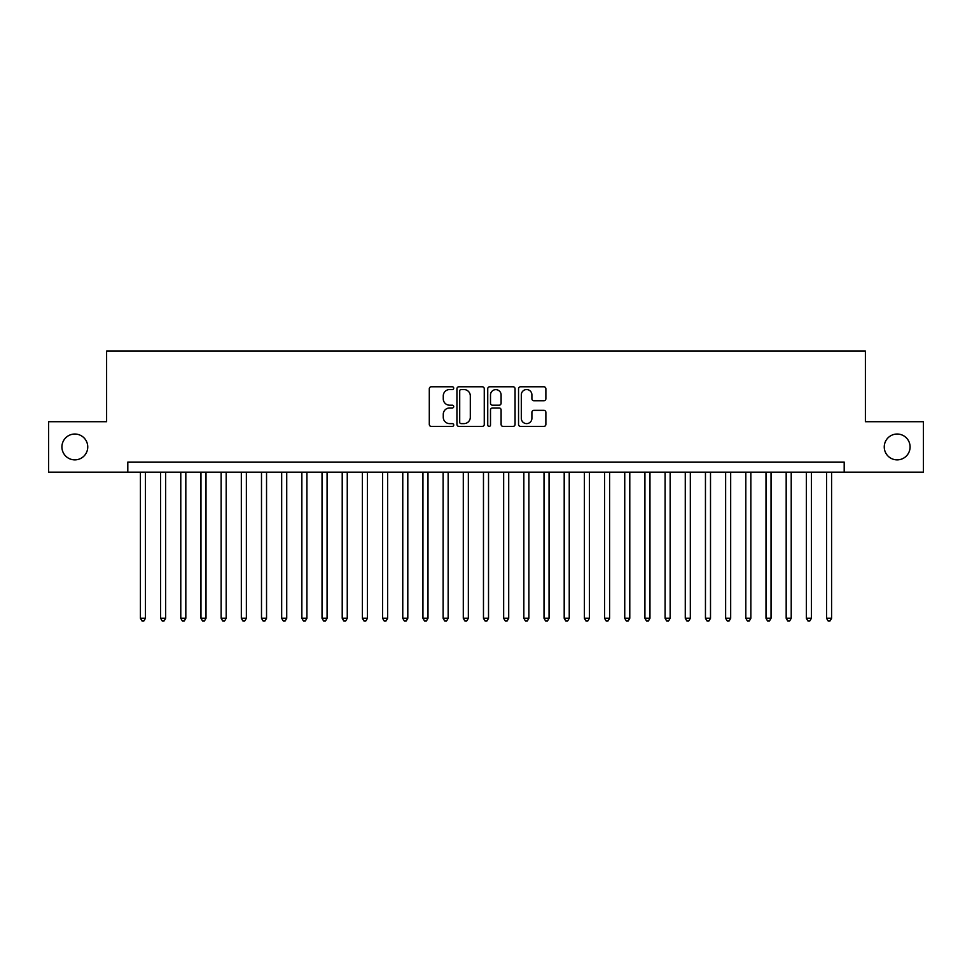 <?xml version="1.0" encoding="UTF-8"?>
<svg xmlns="http://www.w3.org/2000/svg" width="972" height="972" viewBox="0 0 972 972"><rect width="100%" height="100%" fill="white"/><g stroke="black" fill="none" stroke-linecap="round" stroke-linejoin="round"><path stroke-width="1.46" d="M453.717 388.168A1.385 1.385 0 0 0 452.332 386.783L431.276 386.783A1.98 1.98 0 0 0 429.296 388.764L429.296 424.424A1.98 1.98 0 0 0 431.276 426.404L452.332 426.404A1.385 1.385 0 0 0 453.717 425.019A1.385 1.385 0 0 0 452.332 423.622L449.599 423.622A6.342 6.342 0 0 1 443.268 417.292L443.268 414.315A6.342 6.342 0 0 1 449.599 407.973L452.332 407.973A1.385 1.385 0 0 0 453.717 406.588A1.385 1.385 0 0 0 452.332 405.203L449.599 405.203A6.342 6.342 0 0 1 443.268 398.872L443.268 395.896A6.342 6.342 0 0 1 449.599 389.553L452.332 389.553A1.385 1.385 0 0 0 453.717 388.168M884.253 446.95A12.915 12.915 0 0 0 897.168 459.865A12.915 12.915 0 0 0 910.084 446.95A12.915 12.915 0 0 0 897.168 434.034A12.915 12.915 0 0 0 884.253 446.95M61.916 446.95A12.915 12.915 0 0 0 74.832 459.865A12.915 12.915 0 0 0 87.747 446.95A12.915 12.915 0 0 0 74.832 434.034A12.915 12.915 0 0 0 61.916 446.95M543.895 400.743A1.98 1.98 0 0 0 545.875 398.763L545.875 388.764A1.98 1.98 0 0 0 543.895 386.783L520.518 386.783A1.98 1.98 0 0 0 518.538 388.764L518.538 424.424A1.98 1.98 0 0 0 520.518 426.404L543.895 426.404A1.98 1.98 0 0 0 545.875 424.424L545.875 412.335A1.98 1.98 0 0 0 543.895 410.354L533.883 410.354A1.98 1.98 0 0 0 531.903 412.335L531.903 418.325A5.297 5.297 0 0 1 526.605 423.622A5.297 5.297 0 0 1 521.308 418.325L521.308 394.851A5.297 5.297 0 0 1 526.605 389.553A5.297 5.297 0 0 1 531.903 394.851L531.903 398.763A1.98 1.98 0 0 0 533.883 400.743L543.895 400.743M127.806 472.173L48.6 472.173L48.6 421.727L106.616 421.727L106.616 351.099L865.384 351.099L865.384 421.727L923.4 421.727L923.4 472.173L844.194 472.173L844.194 462.089L127.806 462.089L127.806 472.173L844.194 472.173M484.263 388.764A1.98 1.98 0 0 0 482.282 386.783L458.918 386.783A1.98 1.98 0 0 0 456.937 388.764L456.937 424.424A1.98 1.98 0 0 0 458.918 426.404L482.282 426.404A1.98 1.98 0 0 0 484.263 424.424L484.263 388.764M489.718 386.783L513.082 386.783A1.98 1.98 0 0 1 515.063 388.764L515.063 424.424A1.98 1.98 0 0 1 513.082 426.404L503.083 426.404A1.98 1.98 0 0 1 501.102 424.424L501.102 409.965A1.98 1.98 0 0 0 499.122 407.973L492.488 407.973A1.98 1.98 0 0 0 490.508 409.965L490.508 425.019A1.385 1.385 0 0 1 489.123 426.404A1.385 1.385 0 0 1 487.737 425.019L487.737 388.764A1.98 1.98 0 0 1 489.718 386.783M461.093 389.553A1.385 1.385 0 0 0 459.707 390.938L459.707 422.237A1.385 1.385 0 0 0 461.093 423.622L463.96 423.622A6.342 6.342 0 0 0 470.302 417.292L470.302 395.896A6.342 6.342 0 0 0 463.96 389.553L461.093 389.553M501.102 394.96A5.297 5.297 0 0 0 495.805 389.651A5.297 5.297 0 0 0 490.508 394.96L490.508 403.222A1.98 1.98 0 0 0 492.488 405.203L499.122 405.203A1.98 1.98 0 0 0 501.102 403.222L501.102 394.96M140.418 472.173L140.418 618.277L145.46 618.277L145.46 472.173M145.46 618.277L143.953 620.901L141.936 620.901L140.418 618.277M160.599 472.173L160.599 618.277L165.641 618.277L165.641 472.173M165.641 618.277L164.134 620.901L162.117 620.901L160.599 618.277M180.78 472.173L180.78 618.277L185.822 618.277L185.822 472.173M185.822 618.277L184.315 620.901L182.286 620.901L180.78 618.277M200.961 472.173L200.961 618.277L206.003 618.277L206.003 472.173M206.003 618.277L204.485 620.901L202.468 620.901L200.961 618.277M221.142 472.173L221.142 618.277L226.184 618.277L226.184 472.173M226.184 618.277L224.666 620.901L222.649 620.901L221.142 618.277M241.323 472.173L241.323 618.277L246.366 618.277L246.366 472.173M246.366 618.277L244.847 620.901L242.83 620.901L241.323 618.277M261.492 472.173L261.492 618.277L266.547 618.277L266.547 472.173M266.547 618.277L265.028 620.901L263.011 620.901L261.492 618.277M281.673 472.173L281.673 618.277L286.728 618.277L286.728 472.173M286.728 618.277L285.209 620.901L283.192 620.901L281.673 618.277M301.855 472.173L301.855 618.277L306.909 618.277L306.909 472.173M306.909 618.277L305.39 620.901L303.373 620.901L301.855 618.277M322.036 472.173L322.036 618.277L327.078 618.277L327.078 472.173M327.078 618.277L325.571 620.901L323.555 620.901L322.036 618.277M342.217 472.173L342.217 618.277L347.259 618.277L347.259 472.173M347.259 618.277L345.753 620.901L343.736 620.901L342.217 618.277M362.398 472.173L362.398 618.277L367.44 618.277L367.44 472.173M367.44 618.277L365.934 620.901L363.917 620.901L362.398 618.277M382.579 472.173L382.579 618.277L387.621 618.277L387.621 472.173M387.621 618.277L386.115 620.901L384.086 620.901L382.579 618.277M402.76 472.173L402.76 618.277L407.803 618.277L407.803 472.173M407.803 618.277L406.284 620.901L404.267 620.901L402.76 618.277M422.942 472.173L422.942 618.277L427.984 618.277L427.984 472.173M427.984 618.277L426.465 620.901L424.448 620.901L422.942 618.277M443.123 472.173L443.123 618.277L448.165 618.277L448.165 472.173M448.165 618.277L446.646 620.901L444.629 620.901L443.123 618.277M463.292 472.173L463.292 618.277L468.346 618.277L468.346 472.173M468.346 618.277L466.827 620.901L464.81 620.901L463.292 618.277M483.473 472.173L483.473 618.277L488.527 618.277L488.527 472.173M488.527 618.277L487.008 620.901L484.992 620.901L483.473 618.277M503.654 472.173L503.654 618.277L508.708 618.277L508.708 472.173M508.708 618.277L507.19 620.901L505.173 620.901L503.654 618.277M523.835 472.173L523.835 618.277L528.877 618.277L528.877 472.173M528.877 618.277L527.371 620.901L525.354 620.901L523.835 618.277M544.016 472.173L544.016 618.277L549.058 618.277L549.058 472.173M549.058 618.277L547.552 620.901L545.535 620.901L544.016 618.277M564.197 472.173L564.197 618.277L569.24 618.277L569.24 472.173M569.24 618.277L567.733 620.901L565.716 620.901L564.197 618.277M584.379 472.173L584.379 618.277L589.421 618.277L589.421 472.173M589.421 618.277L587.914 620.901L585.885 620.901L584.379 618.277M604.56 472.173L604.56 618.277L609.602 618.277L609.602 472.173M609.602 618.277L608.083 620.901L606.066 620.901L604.56 618.277M624.741 472.173L624.741 618.277L629.783 618.277L629.783 472.173M629.783 618.277L628.264 620.901L626.247 620.901L624.741 618.277M644.922 472.173L644.922 618.277L649.964 618.277L649.964 472.173M649.964 618.277L648.446 620.901L646.429 620.901L644.922 618.277M665.091 472.173L665.091 618.277L670.145 618.277L670.145 472.173M670.145 618.277L668.627 620.901L666.61 620.901L665.091 618.277M685.272 472.173L685.272 618.277L690.327 618.277L690.327 472.173M690.327 618.277L688.808 620.901L686.791 620.901L685.272 618.277M705.453 472.173L705.453 618.277L710.508 618.277L710.508 472.173M710.508 618.277L708.989 620.901L706.972 620.901L705.453 618.277M725.634 472.173L725.634 618.277L730.677 618.277L730.677 472.173M730.677 618.277L729.17 620.901L727.153 620.901L725.634 618.277M745.816 472.173L745.816 618.277L750.858 618.277L750.858 472.173M750.858 618.277L749.351 620.901L747.334 620.901L745.816 618.277M765.997 472.173L765.997 618.277L771.039 618.277L771.039 472.173M771.039 618.277L769.532 620.901L767.516 620.901L765.997 618.277M786.178 472.173L786.178 618.277L791.22 618.277L791.22 472.173M791.22 618.277L789.714 620.901L787.684 620.901L786.178 618.277M806.359 472.173L806.359 618.277L811.401 618.277L811.401 472.173M811.401 618.277L809.883 620.901L807.866 620.901L806.359 618.277M826.54 472.173L826.54 618.277L831.582 618.277L831.582 472.173M831.582 618.277L830.064 620.901L828.047 620.901L826.54 618.277"/></g></svg>
